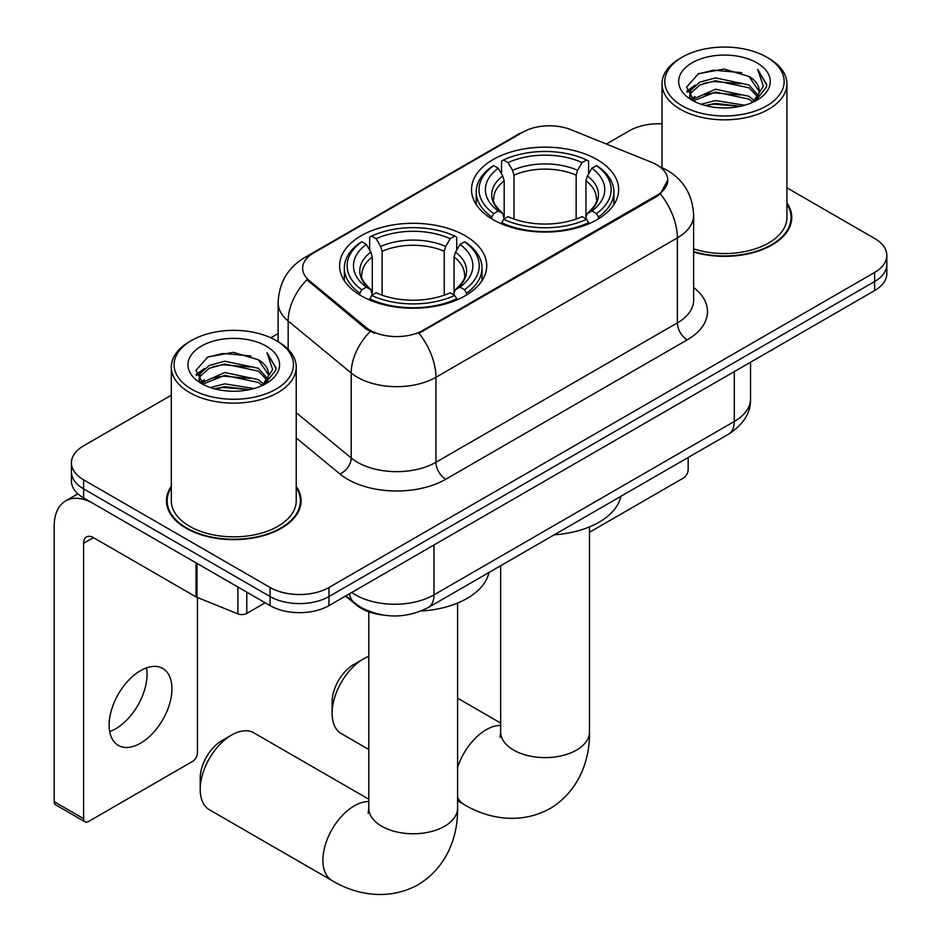 <?xml version="1.0" encoding="UTF-8"?>
<svg xmlns="http://www.w3.org/2000/svg" width="941" height="941" viewBox="0 0 941 941"><rect width="100%" height="100%" fill="white"/><g stroke="black" fill="none" stroke-linecap="round" stroke-linejoin="round"><path stroke-width="1.41" d="M465.183 235.732A73.563 42.474 0 0 0 385.022 226.534A73.563 42.474 0 0 0 339.619 265.762A73.563 42.474 0 0 0 361.156 295.792A73.563 42.474 0 0 0 441.329 305.002A73.563 42.474 0 0 0 486.732 265.762A73.563 42.474 0 0 0 465.183 235.732M597.088 159.582A73.563 42.474 0 0 0 516.927 150.384A73.563 42.474 0 0 0 471.512 189.611A73.563 42.474 0 0 0 493.06 219.641A73.563 42.474 0 0 0 573.222 228.851A73.563 42.474 0 0 0 618.637 189.611A73.563 42.474 0 0 0 597.088 159.582M656.759 164.793A37.475 21.631 0 0 0 651.748 162.37L570.94 129.705A37.475 21.631 0 0 0 522.949 132.128L313.6 252.988A37.475 21.631 0 0 0 302.626 268.291A37.475 21.631 0 0 0 309.401 280.7L365.99 327.362A37.475 21.631 0 0 0 423.179 330.244L656.759 195.399A37.475 21.631 0 0 0 667.734 180.096A37.475 21.631 0 0 0 656.759 164.793M383.046 615.061A41.639 24.043 180 0 1 356.71 605.228L345.559 596.041M171.321 486.297A67.317 38.863 0 0 0 166.463 500.8A67.317 38.863 0 0 0 186.177 528.277A67.317 38.863 0 0 0 259.528 536.699A67.317 38.863 0 0 0 301.085 500.8A67.317 38.863 0 0 0 296.227 486.297M167.157 504.294A67.317 38.863 0 0 0 166.922 505.329M667.734 180.096L660.394 193.87L656.759 196.504L418.968 333.255A48.579 28.042 60 0 1 435.942 377.27A55.519 32.053 180 0 1 357.427 377.27A55.519 32.053 180 0 1 351.205 372.989L288.158 321.01A55.519 32.053 180 0 1 278.113 302.626L278.113 341.677M171.321 395.208L83.62 445.834A41.639 24.043 0 0 0 71.422 462.831L71.422 480.969A41.639 24.043 0 0 0 83.62 497.965L270.091 605.616L270.091 596.547A41.639 24.043 0 0 0 328.974 596.547L874.624 281.524A41.639 24.043 0 0 0 886.822 264.527A41.639 24.043 0 0 1 874.624 281.524L328.974 596.547A41.639 24.043 0 0 1 270.091 596.547L83.62 488.897L270.091 596.547L270.091 587.49A41.639 24.043 0 0 0 328.974 587.49L874.624 272.455A41.639 24.043 0 0 0 886.822 255.458A41.639 24.043 0 0 0 874.624 238.461L786.923 187.824M71.422 471.9A41.639 24.043 0 0 0 83.62 488.897A41.639 24.043 0 0 1 71.422 471.9M374.4 333.255L365.99 328.997L306.884 279.783A48.579 32.488 129.5 0 0 288.158 321.01L288.158 349.346M693.623 252.035A67.317 38.863 0 0 0 791.781 217.489A67.317 38.863 0 0 0 786.923 202.997M662.017 123.836A41.639 24.043 0 0 0 629.282 130.799L606.369 144.032M278.113 333.537L270.785 337.772M71.422 462.831A41.639 24.043 0 0 0 83.62 479.828L270.091 587.49M300.626 505.329A67.317 38.863 0 0 0 300.391 504.294M791.322 222.029A67.317 38.863 0 0 0 791.087 220.994M270.091 605.616A41.639 24.043 0 0 0 328.974 605.616L874.624 290.581A41.639 24.043 0 0 0 886.822 273.584L886.822 255.458M589.489 532.277L683.248 478.134A6.94 4.011 120 0 0 688.165 469.641L688.165 457.491M682.272 105.874A59.683 34.452 0 0 0 766.668 105.874A59.683 34.452 0 0 0 766.668 57.142L768.632 58.271A62.459 36.064 0 0 1 786.923 83.773A62.459 36.064 0 0 1 748.377 117.084A62.459 36.064 0 0 1 680.308 109.274A62.459 36.064 0 0 1 662.017 83.773A62.459 36.064 0 0 1 680.308 58.271L682.272 57.142A59.683 34.452 0 0 0 682.272 105.874M693.623 248.847A62.459 36.064 0 0 0 786.923 217.489L786.923 83.773M693.623 251.588A66.623 38.463 0 0 0 791.087 217.489A66.623 38.463 0 0 0 786.923 204.103M701.092 104.239L715.489 100.558L744.696 105.227M705.221 105.498L715.489 103.381L740.426 106.298M692.153 99.581L715.489 89.219L749.012 96.3L754.4 100.769M693.541 100.793L715.489 92.053L749.012 99.123L752.906 102.11M690.188 97.688L689.777 94.9L690.953 90.16L699.939 82.126L715.489 77.891L749.012 84.961L758.187 95.37M689.882 96.311L690.953 92.994L699.939 84.961L715.489 80.726L749.012 87.795L757.529 96.723M752.553 102.393A34.699 20.032 0 0 0 759.175 90.63A34.699 20.032 0 0 0 749.012 76.468L759.152 91.312M756.858 62.812A45.803 26.442 0 0 0 692.188 62.753A45.803 26.442 0 0 0 691.882 100.087A45.803 26.442 0 0 0 692.082 100.205A45.803 26.442 0 0 0 757.058 100.087A45.803 26.442 0 0 0 756.858 62.812M749.012 76.468L724.076 69.022L698.457 73.727L686.577 87.16L694.458 101.463M755.4 101.016L766.456 86.972L766.68 84.455L757.681 69.411L763.351 86.266L752.918 102.228M768.632 58.271L766.668 57.142A59.683 34.452 0 0 0 682.272 57.142M757.681 69.411L766.668 85.031M697.869 74.033L713.549 70.163L741.661 72.68M687.036 92.265L692.153 88.242M703.421 83.455L713.549 81.491L740.661 83.714M703.421 94.782L713.549 92.818L740.661 95.053M705.503 105.568L713.549 104.157L740.391 106.298M686.742 91.148L695.14 85.172M691.212 98.77L695.14 96.511M332.114 713.278L332.114 701.951A30.535 17.632 -60 0 1 353.698 664.546L363.52 658.888A44.415 25.642 120 0 0 332.114 713.278A44.415 25.642 120 0 0 341.312 733.615L368.766 749.459M491.731 218.865L491.731 217.006L493.707 213.607A66.07 38.146 0 0 1 493.707 165.628L498.248 168.251A59.683 34.452 0 0 0 498.248 210.984L502.741 213.525L504.188 218.888M504.188 216.701L504.188 180.825L502.741 175.979L498.248 168.251M501.553 173.932L501.553 161.087L503.529 159.958A66.07 38.146 0 0 1 586.619 159.958L582.079 162.581A59.683 34.452 0 0 0 508.069 162.581L512.551 170.309L513.998 175.155L513.998 219.03M576.151 219.03L576.151 175.155L577.598 170.309L582.079 162.581M554.249 534.806A76.339 44.074 0 0 0 620.86 496.354M501.553 222.676A68.846 39.745 0 0 0 588.596 222.676L586.619 219.265A66.07 38.146 0 0 1 503.529 219.265L501.553 223.852M588.596 223.852L588.596 222.676M493.707 165.628L491.731 166.757A68.846 39.745 0 0 0 476.228 191.882A68.846 39.745 0 0 0 491.731 217.006M586.619 159.958L588.596 161.087L588.596 173.932M503.529 219.265L508.069 216.642A59.683 34.452 0 0 0 582.079 216.642L586.619 219.265M498.248 210.984L493.707 213.607M508.069 162.581L503.529 159.958M502.741 175.979A53.39 30.818 0 0 0 502.741 213.525L502.988 213.701C495.401 206.361 492.319 201.386 493.719 198.763A51.355 29.653 0 0 1 504.188 180.825M598.405 217.006A68.846 39.745 0 0 0 613.908 191.882A68.846 39.745 0 0 0 598.405 166.757L596.441 165.628A66.07 38.146 0 0 1 596.441 213.607L598.405 217.006L598.405 218.865M596.441 213.607L591.889 210.984A59.683 34.452 0 0 0 591.889 168.251L596.441 165.628M591.889 168.251L587.407 175.979L585.961 180.825L585.961 216.701L587.407 213.525L591.889 210.984M585.961 180.825A51.355 29.653 0 0 1 596.429 198.763C597.829 201.398 594.736 206.373 587.16 213.701L587.407 213.525A53.39 30.818 0 0 0 587.407 175.979M585.961 218.888L585.961 216.701M368.766 656.371A44.415 25.642 120 0 0 363.52 658.888L353.698 664.546M200.21 789.428L200.21 778.101A30.535 17.632 -60 0 1 221.805 740.708L231.615 735.039A44.415 25.642 120 0 0 200.21 789.428A44.415 25.642 120 0 0 209.408 809.766L332.079 880.588A44.415 25.642 -60 0 1 325.28 844.994A44.415 25.642 -60 0 1 354.286 805.861A44.415 25.642 -60 0 1 368.766 801.591M359.838 295.015L359.838 293.157L361.815 289.757A66.07 38.146 0 0 1 361.815 241.778L366.355 244.401A59.683 34.452 0 0 0 366.355 287.134L370.836 289.687L372.283 295.039M372.283 292.851L372.283 256.975L370.836 252.129L366.355 244.401M369.648 250.083L369.648 237.238L371.624 236.109A66.07 38.146 0 0 1 454.726 236.109L450.174 238.732A59.683 34.452 0 0 0 376.165 238.732L380.646 246.46L382.105 251.306L382.105 295.18M444.246 295.18L444.246 251.306L445.693 246.46L450.174 238.732M421.086 611.038A76.339 44.074 0 0 0 488.955 572.504M369.648 298.826A68.846 39.745 0 0 0 456.691 298.826L454.726 295.415A66.07 38.146 0 0 1 371.624 295.415L369.648 300.003M456.691 300.003L456.691 298.826M361.815 241.778L359.838 242.907A68.846 39.745 0 0 0 344.335 268.032A68.846 39.745 0 0 0 359.838 293.157M454.726 236.109L456.691 237.238L456.691 250.083M371.624 295.415L376.165 292.792A59.683 34.452 0 0 0 450.174 292.792L454.726 295.415M366.355 287.134L361.815 289.757M376.165 238.732L371.624 236.109M370.836 252.129A53.39 30.818 0 0 0 370.836 289.687L371.095 289.852C363.508 282.512 360.415 277.536 361.826 274.913A51.355 29.653 0 0 1 372.283 256.975M466.513 293.157A68.846 39.745 0 0 0 482.015 268.032A68.846 39.745 0 0 0 466.513 242.907L464.536 241.778A66.07 38.146 0 0 1 464.536 289.757L466.513 293.157L466.513 295.015M464.536 289.757L459.996 287.134A59.683 34.452 0 0 0 459.996 244.401L464.536 241.778M459.996 244.401L455.515 252.129L454.056 256.975L454.056 292.851L455.515 289.687L459.996 287.134M454.056 256.975A51.355 29.653 0 0 1 464.525 274.913C465.924 277.548 462.831 282.523 455.256 289.852L455.515 289.687A53.39 30.818 0 0 0 455.515 252.129M454.056 295.039L454.056 292.851M368.766 799.191L253.823 732.839A44.415 25.642 120 0 0 231.615 735.039L221.805 740.708M146.467 667.898A44.415 25.642 -60 0 1 115.637 728.816A44.415 25.642 -60 0 1 109.697 731.58M140.538 743.19A44.415 25.642 120 0 0 169.556 704.056A44.415 25.642 120 0 0 162.746 668.463A44.415 25.642 120 0 0 140.538 670.662A44.415 25.642 120 0 0 111.532 709.808A44.415 25.642 120 0 0 118.331 745.39A44.415 25.642 120 0 0 140.538 743.19M246.777 592.16L246.777 613.414L265.174 602.781M196.046 562.871L93.43 503.623A55.519 32.053 -120 0 0 65.682 500.883A55.519 32.053 -120 0 0 54.178 526.29L54.178 801.673L83.62 818.67L83.62 543.286A13.88 8.01 60 0 1 86.49 536.935A13.88 8.01 60 0 1 93.43 537.629L196.046 596.876L196.046 562.871A6.94 4.011 0 0 0 196.975 563.318M83.62 818.67A6.94 4.011 120 0 0 85.055 821.846L55.613 804.849A6.94 4.011 -60 0 1 54.178 801.673M85.055 821.846A6.94 4.011 120 0 0 88.525 821.505L192.552 761.434A6.94 4.011 120 0 0 197.457 752.941L197.457 597.511M246.777 613.414A6.94 4.011 180 0 1 237.885 613.861L196.975 597.323A6.94 4.011 180 0 1 196.046 596.876M191.576 389.174A59.683 34.452 0 0 0 275.972 389.174A59.683 34.452 0 0 0 275.972 340.442L277.936 341.583A62.459 36.064 0 0 1 296.227 367.072A62.459 36.064 0 0 1 257.669 400.384A62.459 36.064 0 0 1 189.611 392.573A62.459 36.064 0 0 1 171.321 367.072A62.459 36.064 0 0 1 189.611 341.583L191.576 340.442A59.683 34.452 0 0 0 191.576 389.174M171.321 367.072L171.321 500.8A62.459 36.064 0 0 0 189.611 526.29A62.459 36.064 0 0 0 257.669 534.112A62.459 36.064 0 0 0 296.227 500.8L296.227 367.072M171.321 487.414A66.623 38.463 0 0 0 167.157 500.8A66.623 38.463 0 0 0 186.671 527.995A66.623 38.463 0 0 0 259.269 536.335A66.623 38.463 0 0 0 300.391 500.8A66.623 38.463 0 0 0 296.227 487.414M210.396 387.551L224.793 383.857L253.988 388.539M214.513 388.798L224.793 386.692L249.718 389.598M201.456 382.881L224.793 372.518L258.305 379.599L263.703 384.069M202.844 384.093L224.793 375.353L258.305 382.434L262.21 385.41M199.492 380.987L199.08 378.2L200.257 373.471L209.243 365.437L224.793 361.191L258.305 368.26L267.479 378.67M199.186 379.611L200.257 376.306L209.243 368.26L224.793 364.026L258.305 371.095L266.832 380.023M261.857 385.704A34.699 20.032 0 0 0 268.467 373.93A34.699 20.032 0 0 0 258.305 359.768L268.456 374.612M266.162 346.112A45.803 26.442 0 0 0 201.492 346.053A45.803 26.442 0 0 0 201.186 383.387A45.803 26.442 0 0 0 201.386 383.505A45.803 26.442 0 0 0 266.362 383.387A45.803 26.442 0 0 0 266.162 346.112M258.305 359.768L233.38 352.322L207.761 357.039L195.881 370.46L203.762 384.763M264.692 384.316L275.76 370.272L275.984 367.755L266.973 352.71L272.655 369.566L262.221 385.539M277.936 341.583L275.972 340.442A59.683 34.452 0 0 0 191.576 340.442M266.973 352.71L275.972 368.331M207.161 357.333L222.852 353.463L250.953 355.98M196.34 375.565L201.456 371.554M212.725 366.755L222.852 364.79L249.953 367.014M212.725 378.094L222.852 376.129L249.953 378.353M214.795 388.88L222.852 387.457L249.683 389.609M196.034 374.459L204.444 368.484M200.504 382.07L204.444 379.811M309.401 280.7L309.401 282.347M365.99 327.362L365.99 328.997M423.179 330.244L423.179 331.361M656.759 195.399L656.759 196.504M356.71 604.64L356.71 605.228M693.623 287.511A69.399 40.063 180 0 1 687.177 339.877L445.752 479.263A13.88 8.01 60 0 1 435.942 462.266L677.367 322.881A55.519 32.053 0 0 0 693.623 300.214L693.623 215.23A55.519 32.053 180 0 1 677.367 237.885A48.579 28.042 -120 0 0 660.394 193.87M445.752 479.263A69.399 40.063 180 0 1 347.617 479.263A69.399 40.063 180 0 1 339.842 473.911L296.227 437.953M370.131 331.573A48.579 32.488 129.5 0 0 351.205 372.989L351.205 457.985A55.519 32.053 0 0 0 357.427 462.266A55.519 32.053 0 0 0 435.942 462.266L435.942 377.27L677.367 237.885L677.367 322.881A13.88 8.01 60 0 0 687.177 339.877M693.623 215.23C692.682 195.257 683.907 180.296 667.31 170.321L660.3 166.91A48.579 22.749 112 0 0 659.641 166.663M309.471 255.823A48.579 28.042 -120 0 0 304.437 257.716C287.828 267.691 279.054 282.665 278.113 302.626M304.437 257.716L518.867 133.916A48.579 28.042 60 0 1 522.549 132.363M328.974 587.49L328.974 605.616M874.624 272.455L874.624 290.581M83.62 479.828L83.62 497.965M296.227 412.652L351.205 457.985A13.88 9.281 -50.5 0 1 339.842 473.911M351.734 592.477A55.519 32.053 0 0 0 355.463 594.853A55.519 32.053 0 0 0 433.977 594.853L734.286 421.474A55.519 32.053 0 0 0 750.542 398.808C750.953 412.581 743.613 424.379 728.534 434.177L428.226 607.557A27.76 16.021 60 0 0 433.977 594.853L433.977 544.992M734.286 371.613L734.286 421.474A27.76 16.021 60 0 1 728.534 434.177M349.487 593.771A27.76 18.561 129.5 0 0 354.322 602.793L345.9 595.841M589.489 526.901L589.489 731.98A44.415 25.642 180 0 1 576.48 750.106A44.415 25.642 180 0 1 513.668 750.106A44.415 25.642 180 0 1 500.659 731.98L500.083 737.215M457.585 767.515A44.415 25.642 -60 0 1 486.191 729.71A44.415 25.642 -60 0 1 500.659 725.44M589.489 731.98C590.078 757.646 580.326 790.252 550.038 808.566C519.044 825.645 485.932 817.8 463.984 804.437A44.415 25.642 -60 0 1 457.585 797.462M576.151 175.155A51.355 29.653 0 0 0 513.998 175.155M577.598 170.309A53.39 30.818 0 0 0 512.551 170.309M457.585 603.052L457.585 808.131A44.415 25.642 180 0 1 444.575 826.257A44.415 25.642 180 0 1 381.764 826.257A44.415 25.642 180 0 1 368.766 808.131L368.178 813.365M444.246 251.306A51.355 29.653 0 0 0 382.105 251.306M445.693 246.46A53.39 30.818 0 0 0 380.646 246.46M83.62 543.286L93.43 537.629M196.975 563.412L196.975 597.323M237.885 613.861L237.885 587.031M518.867 133.916L527.772 129.776M660.3 166.91L659.559 166.616M428.226 607.557C405.889 618.778 383.552 618.778 361.215 607.557L354.322 602.793M750.542 398.808L750.542 362.226M791.087 223.064L791.087 217.489M689.777 97.205L689.777 94.9M662.017 167.639L662.017 83.773M463.984 804.437L457.585 800.744M476.228 204.585L476.228 191.882M613.908 204.585L613.908 191.882M500.659 723.041L457.585 698.175M500.659 565.741L500.659 731.98M457.585 808.131C458.185 833.797 448.422 866.402 418.133 884.716C387.139 901.796 354.028 893.95 332.079 880.588M344.335 280.736L344.335 268.032M482.015 280.736L482.015 268.032M368.766 611.838L368.766 808.131M65.682 500.883L77.891 493.825M300.391 506.364L300.391 500.8M199.08 380.505L199.08 378.2M167.157 506.364L167.157 500.8"/></g></svg>
